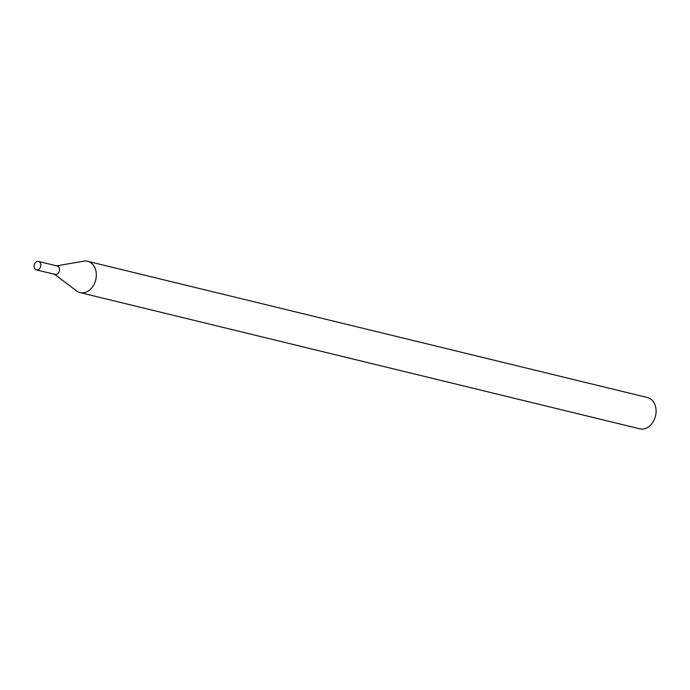 <?xml version="1.0" encoding="UTF-8"?>
<svg xmlns="http://www.w3.org/2000/svg" width="690" height="690" viewBox="0 0 690 690"><rect width="100%" height="100%" fill="white"/><g stroke="black" fill="none" stroke-linecap="round" stroke-linejoin="round"><path stroke-width="1.03" d="M54.165 273.973A4.347 3.303 -76.3 0 0 59.366 270.989A4.347 3.303 -76.3 0 0 56.114 265.952M54.605 274.31L76.487 290.895A16.103 12.248 -76.3 0 0 80.031 292.595A16.103 12.248 -76.3 0 0 95.738 279.838A16.103 12.248 -76.3 0 0 87.647 261.294A16.103 12.248 -76.3 0 0 83.723 261.174L56.658 265.857M80.031 292.595L639.794 428.826A16.103 12.248 -76.3 0 0 655.5 416.07A16.103 12.248 -76.3 0 0 647.41 397.526L87.647 261.294M34.5 264.123A4.347 3.303 -76.3 0 0 36.441 269.885A4.347 3.303 -76.3 0 0 40.684 266.444A4.347 3.303 -76.3 0 0 38.502 261.432A4.347 3.303 -76.3 0 0 34.5 264.123M36.441 269.885L55.122 274.43A4.347 3.303 -76.3 0 0 59.366 270.989A4.347 3.303 -76.3 0 0 57.175 265.978L38.502 261.432"/></g></svg>

